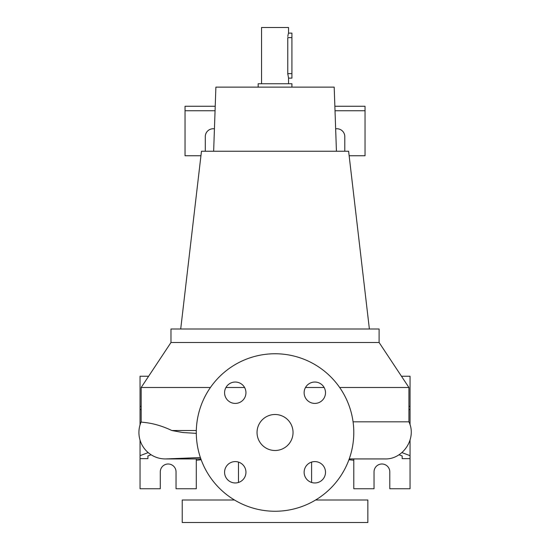 <?xml version="1.0" encoding="UTF-8"?>
<svg xmlns="http://www.w3.org/2000/svg" width="550" height="550" viewBox="0 0 550 550"><rect width="100%" height="100%" fill="white"/><g stroke="black" fill="none" stroke-linecap="round" stroke-linejoin="round"><path stroke-width="0.82" d="M275.041 414.501A17.999 17.999 0 0 0 257.043 432.499A17.999 17.999 0 0 0 275.041 450.498A17.999 17.999 0 0 0 293.04 432.499A17.999 17.999 0 0 0 275.041 414.501M235.269 382.037A10.691 10.691 0 0 0 224.579 392.728A10.691 10.691 0 0 0 235.269 403.411A10.691 10.691 0 0 0 245.953 392.728A10.691 10.691 0 0 0 235.269 382.037M235.269 461.587A10.691 10.691 0 0 0 224.579 472.278A10.691 10.691 0 0 0 235.269 482.962A10.691 10.691 0 0 0 245.953 472.278A10.691 10.691 0 0 0 235.269 461.587M314.82 461.587A10.691 10.691 0 0 0 304.129 472.278A10.691 10.691 0 0 0 314.82 482.962A10.691 10.691 0 0 0 325.504 472.278A10.691 10.691 0 0 0 314.82 461.587M314.82 382.037A10.691 10.691 0 0 0 304.129 392.728A10.691 10.691 0 0 0 314.82 403.411A10.691 10.691 0 0 0 325.504 392.728A10.691 10.691 0 0 0 314.82 382.037M379.108 342.499L170.981 342.499L170.981 329.003L379.108 329.003L379.108 342.499L408.918 387.502L339.673 387.502M324.143 387.502L305.498 387.502M353.066 421.829L408.918 421.829C417.038 438.316 403.095 459.711 384.732 458.941L349.222 458.941L384.732 458.941M287.822 36.513L288.042 34.987M288.166 34.444L288.454 33.392M261.546 83.751L261.546 27.5L288.544 27.5L288.544 33.124L291.919 33.124L291.919 37.627L287.774 37.627C288.613 31.818 288.613 31.818 287.774 37.627L287.774 73.624L288.544 78.127L288.544 83.751M287.788 74.305L287.774 73.624L291.919 73.624L291.919 78.127L288.544 78.127M200.386 457.552L166.451 458.913A26.434 26.434 0 0 1 141.171 421.829C140.951 422.812 152.618 421.382 171.834 430.513L182.572 432.499L196.295 433.366M291.919 87.127L291.919 83.751L258.17 83.751L258.17 87.127M369.38 329.003L348.618 151.25L201.465 151.25L180.709 329.003M336.435 151.25L334.194 87.127L215.889 87.127L213.647 151.25M234.479 499.998L182.229 499.998L182.229 522.5L367.854 522.5L367.854 499.998L315.604 499.998M148.17 452.595L140.044 455.668L140.044 488.751L160.291 488.751L160.291 471.873A7.872 7.872 0 0 1 168.169 464.001A7.872 7.872 0 0 1 176.041 471.873L176.041 488.751L196.295 488.751L196.295 458.941M353.794 458.941L353.794 488.751L374.041 488.751L374.041 471.873A7.872 7.872 0 0 1 381.92 464.001A7.872 7.872 0 0 1 389.792 471.873L389.792 488.751L410.046 488.751L410.046 440.131M205.294 151.25L205.294 136.627A7.872 7.872 0 0 1 214.431 128.851M344.795 151.25L344.795 136.627A7.872 7.872 0 0 0 335.651 128.851M275.041 511.252A78.753 78.753 0 0 0 353.794 432.499A78.753 78.753 0 0 0 275.041 353.753A78.753 78.753 0 0 0 196.295 432.499A78.753 78.753 0 0 0 275.041 511.252M215.222 106.253L185.041 106.253L185.041 110.749L215.064 110.749M349.147 155.753L365.042 155.753L365.042 106.253L334.868 106.253M365.042 110.749L335.019 110.749M200.942 155.753L185.041 155.753L185.041 110.749M408.918 406.361L410.046 406.361L410.046 409.337L408.918 409.757M402.167 458.638L402.167 455.971L402.167 458.638L410.046 458.638M410.046 406.361L410.046 376.248L401.466 376.248M410.046 424.868L410.046 409.337M348.927 459.752L353.794 460.247M398.984 454.768L402.167 455.971M410.046 455.668L401.913 452.595M141.171 406.361L140.044 406.361L140.044 409.337L141.171 409.757M147.916 455.971L147.916 458.638L147.916 455.971L151.106 454.768M148.624 376.248L140.044 376.248L140.044 406.361M140.044 455.668L140.044 440.131M140.044 424.868L140.044 409.337M147.916 458.638L140.044 458.638M196.295 460.247L201.156 459.752M291.919 37.627L291.919 73.624M244.592 387.502L225.947 387.502M210.416 387.502L141.171 387.502L141.171 421.829M196.316 430.513L171.834 430.513M408.918 387.502L408.918 421.829M311.603 462.082L311.603 482.467M238.48 462.082L238.48 482.467M170.981 342.499L141.171 387.502M165.358 458.941L200.867 458.941"/></g></svg>
